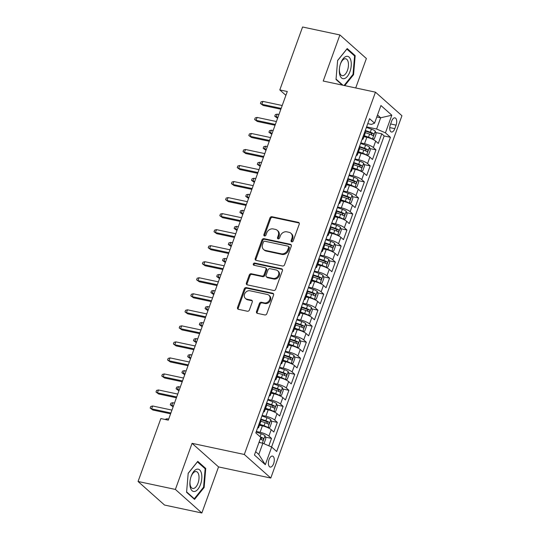 <?xml version="1.0" encoding="UTF-8"?>
<svg xmlns="http://www.w3.org/2000/svg" width="540" height="540" viewBox="0 0 540 540"><rect width="100%" height="100%" fill="white"/><g stroke="black" fill="none" stroke-linecap="round" stroke-linejoin="round"><path stroke-width="0.81" d="M291.749 241.826A1.208 1.013 -48.3 0 0 293.173 240.948L299.228 224.228A1.721 1.445 -48.3 0 0 298.33 222.338L271.957 216.722A1.721 1.445 -48.3 0 0 269.919 217.985L263.871 234.704A1.208 1.013 -48.3 0 0 265.923 235.143L266.706 232.976A5.508 4.617 -48.3 0 1 273.213 228.94L275.413 229.406A5.508 4.617 -48.3 0 1 277.256 230.33A5.508 4.617 -48.3 0 1 278.282 235.44L277.499 237.607A1.208 1.013 -48.3 0 0 279.545 238.046L280.328 235.879A5.508 4.617 -48.3 0 1 286.841 231.842L289.042 232.308A5.508 4.617 -48.3 0 1 290.878 233.233A5.508 4.617 -48.3 0 1 291.904 238.343L291.121 240.509A1.208 1.013 -48.3 0 0 291.749 241.826M273.638 463.624A5.616 2.768 102 0 0 272.518 456.091A5.616 2.768 102 0 0 269.055 459.547A5.616 2.768 102 0 0 270.175 467.073A5.616 2.768 102 0 0 273.638 463.624M256.514 311.486A1.721 1.445 -48.3 0 0 257.411 313.369L264.809 314.942A1.721 1.445 -48.3 0 0 266.841 313.686L273.564 295.117A1.721 1.445 -48.3 0 0 272.666 293.227L246.294 287.611A1.721 1.445 -48.3 0 0 244.262 288.873L237.539 307.442A1.721 1.445 -48.3 0 0 238.437 309.326L247.374 311.229A1.721 1.445 -48.3 0 0 249.406 309.967L252.281 302.022A1.721 1.445 -48.3 0 0 251.39 300.139L246.956 299.194A4.604 3.861 -48.3 0 1 245.417 298.424A4.604 3.861 -48.3 0 1 244.991 293.24A4.604 3.861 -48.3 0 1 250.007 290.776L267.368 294.476A4.604 3.861 -48.3 0 1 268.906 295.245A4.604 3.861 -48.3 0 1 269.332 300.422A4.604 3.861 -48.3 0 1 264.317 302.893L261.428 302.272A1.721 1.445 -48.3 0 0 259.389 303.534L256.514 311.486L257.229 312.12A1.721 1.445 -48.3 0 0 257.256 313.328M192.065 443.34L175.385 489.429L138.065 481.484L164.538 505.049L201.852 513L218.538 466.911L270.783 478.042L244.31 454.471L192.065 443.34L218.538 466.911M355.718 87.959L366.377 58.516L339.903 34.952L323.217 81.041L375.462 92.165L244.31 454.471M339.903 34.952L302.582 27L279.808 89.924L285.89 95.337M138.065 481.484L160.846 418.561L168.305 420.154L287.273 91.51L279.808 89.924M282.521 266.004A1.721 1.445 -48.3 0 0 284.56 264.742L291.283 246.179A1.721 1.445 -48.3 0 0 290.385 244.289L264.013 238.673A1.721 1.445 -48.3 0 0 261.974 239.935L255.251 258.505A1.721 1.445 -48.3 0 0 256.149 260.388L282.521 266.004M282.42 270.648L275.704 289.217A1.721 1.445 -48.3 0 1 273.665 290.473L247.293 284.857A1.721 1.445 -48.3 0 1 246.395 282.974L249.271 275.029A1.721 1.445 -48.3 0 1 251.309 273.767L262.001 276.041A1.721 1.445 -48.3 0 0 264.04 274.779L265.95 269.507A1.721 1.445 -48.3 0 0 265.052 267.624L253.915 265.255A1.208 1.013 -48.3 0 1 254.711 263.048L281.529 268.758A1.721 1.445 -48.3 0 1 282.42 270.648M268.839 445.817L271.512 438.419L265.403 437.117M256.325 431.48L260.071 432.277A7.013 1.647 19.9 0 1 268.9 436.097L271.222 429.685L273.834 432.007L277.317 422.388L271.208 421.085M262.13 415.449L265.876 416.245A7.013 1.647 19.9 0 1 274.705 420.066L277.027 413.654L279.639 415.976L283.122 406.357L277.013 405.054M267.935 399.418L271.674 400.214A7.013 1.647 19.9 0 1 280.51 404.035L282.832 397.622L285.444 399.944L288.92 390.326L282.818 389.023M273.733 383.387L277.479 384.183A7.013 1.647 19.9 0 1 286.315 388.004L288.63 381.591L291.242 383.913L294.725 374.294L288.617 372.992M279.538 367.355L283.284 368.152A7.013 1.647 19.9 0 1 292.113 371.972L294.435 365.56L297.047 367.882L300.53 358.263L294.422 356.96M285.343 351.324L289.082 352.12A7.013 1.647 19.9 0 1 297.918 355.941L300.24 349.529L302.852 351.851L306.335 342.232L300.226 340.929M291.141 335.293L294.887 336.089A7.013 1.647 19.9 0 1 303.723 339.91L306.045 333.497L308.651 335.819L312.134 326.201L306.031 324.898M296.946 319.262L300.692 320.058A7.013 1.647 19.9 0 1 309.521 323.879L311.843 317.466L314.456 319.788L317.939 310.169L311.83 308.867M302.751 303.23L306.497 304.027A7.013 1.647 19.9 0 1 315.326 307.847L317.648 301.435L320.26 303.757L323.744 294.138L317.635 292.835M308.556 287.199L312.296 287.996A7.013 1.647 19.9 0 1 321.131 291.816L323.453 285.404L326.066 287.726L329.549 278.107L323.44 276.804M314.354 271.168L318.101 271.964A7.013 1.647 19.9 0 1 326.936 275.785L329.258 269.372L331.864 271.694L335.347 262.076L329.238 260.773M320.159 255.137L323.906 255.933A7.013 1.647 19.9 0 1 332.735 259.754L335.057 253.341L337.669 255.663L341.152 246.044L335.043 244.748M325.964 239.105L329.711 239.902A7.013 1.647 19.9 0 1 338.54 243.722L340.862 237.31L343.474 239.632L346.957 230.013L340.848 228.717M331.769 223.074L335.509 223.871A7.013 1.647 19.9 0 1 344.345 227.691L346.667 221.279L349.279 223.601L352.755 213.982L346.653 212.686M337.568 207.043L341.314 207.839A7.013 1.647 19.9 0 1 350.15 211.66L352.465 205.247L355.077 207.569L358.56 197.951L352.451 196.654M343.373 191.012L347.119 191.808A7.013 1.647 19.9 0 1 355.948 195.629L358.27 189.216L360.882 191.538L364.365 181.919L358.256 180.623M349.178 174.98L352.924 175.777A7.013 1.647 19.9 0 1 361.753 179.597L364.075 173.185L366.687 175.507L370.17 165.888L364.061 164.592M354.976 158.949L358.722 159.746A7.013 1.647 19.9 0 1 367.558 163.566L369.88 157.154L372.492 159.476L375.968 149.857L373.363 147.535A7.013 1.647 -160.1 0 0 364.527 143.714L360.781 142.918M369.866 148.561L375.968 149.857M271.222 429.685A7.013 1.647 -160.1 0 0 262.393 425.864L259.484 425.243M277.027 413.654A7.013 1.647 -160.1 0 0 268.191 409.833L265.282 409.212M282.832 397.622A7.013 1.647 -160.1 0 0 273.996 393.802L271.087 393.181M288.63 381.591A7.013 1.647 -160.1 0 0 279.801 377.771L276.892 377.15M294.435 365.56A7.013 1.647 -160.1 0 0 285.606 361.739L282.697 361.118M300.24 349.529A7.013 1.647 -160.1 0 0 291.404 345.708L288.495 345.087M306.045 333.497A7.013 1.647 -160.1 0 0 297.209 329.677L294.3 329.056M311.843 317.466A7.013 1.647 -160.1 0 0 303.014 313.646L300.105 313.025M317.648 301.435A7.013 1.647 -160.1 0 0 308.819 297.614L305.91 296.993M323.453 285.404A7.013 1.647 -160.1 0 0 314.618 281.583L311.708 280.962M329.258 269.372A7.013 1.647 -160.1 0 0 320.423 265.552L317.513 264.931M335.057 253.341A7.013 1.647 -160.1 0 0 326.228 249.521L323.318 248.9M340.862 237.31A7.013 1.647 -160.1 0 0 332.026 233.489L329.123 232.868M346.667 221.279A7.013 1.647 -160.1 0 0 337.831 217.458L334.922 216.837M352.465 205.247A7.013 1.647 -160.1 0 0 343.636 201.427L340.726 200.806M358.27 189.216A7.013 1.647 -160.1 0 0 349.441 185.396L346.531 184.775M364.075 173.185A7.013 1.647 -160.1 0 0 355.239 169.364L352.33 168.743M369.88 157.154A7.013 1.647 -160.1 0 0 361.044 153.333L358.135 152.712M391.635 121.19L390.359 124.72A5.441 2.68 102 0 0 391.446 132.01A5.441 2.68 102 0 0 394.794 128.669L396.07 125.138A5.441 2.68 102 0 0 394.983 117.848A5.441 2.68 102 0 0 391.635 121.19M270.783 478.042L401.936 115.736L375.462 92.165M255.643 451.649L258.795 454.451L262.859 443.232L271.688 447.046L276.696 451.507L390.44 137.295L385.432 132.84L376.603 129.019L366.586 126.886M271.688 447.046L265.309 464.683L254.435 455.004L260.813 437.366L255.805 432.905L369.549 118.699L374.558 123.154L380.943 105.523L391.817 115.202L385.432 132.84M271.579 446.999L384.17 135.958L381.773 133.826L378.29 143.444L375.678 141.122A7.013 1.647 -160.1 0 0 366.849 137.302L363.94 136.681M362.05 139.421A7.013 1.647 -160.1 0 0 363.11 138.969A7.013 1.647 -160.1 0 0 362.583 137.943M363.11 138.969L365.432 132.556A7.013 1.647 -160.1 0 0 364.905 131.531M367.558 163.566L370.17 165.888M361.753 179.597L364.365 181.919M355.948 195.629L358.56 197.951M350.15 211.66L352.755 213.982M344.345 227.691L346.957 230.013M338.54 243.722L341.152 246.044M332.735 259.754L335.347 262.076M326.936 275.785L329.549 278.107M321.131 291.816L323.744 294.138M315.326 307.847L317.939 310.169M309.521 323.879L312.134 326.201M303.723 339.91L306.335 342.232M297.918 355.941L300.53 358.263M292.113 371.972L294.725 374.294M286.315 388.004L288.92 390.326M280.51 404.035L283.122 406.357M274.705 420.066L277.317 422.388M268.9 436.097L271.512 438.419M262.859 443.232L258.991 442.409M376.603 129.019L380.66 117.794L377.514 114.993M376.799 116.971L380.66 117.794L391.817 115.202M367.76 123.647L371.446 124.43L374.558 123.154M175.385 489.429L201.852 513M375.664 132.53L381.773 133.826M384.17 135.958L390.44 137.295M356.778 153.974A7.013 1.647 19.9 0 1 357.311 155L359.627 148.588A7.013 1.647 -160.1 0 0 359.1 147.562M350.98 170.006A7.013 1.647 19.9 0 1 351.506 171.031L353.828 164.619A7.013 1.647 -160.1 0 0 353.295 163.593M357.311 155A7.013 1.647 19.9 0 1 356.245 155.453M345.175 186.037A7.013 1.647 19.9 0 1 345.701 187.063L348.023 180.65A7.013 1.647 -160.1 0 0 347.497 179.624M351.506 171.031A7.013 1.647 19.9 0 1 350.44 171.484M339.37 202.068A7.013 1.647 19.9 0 1 339.896 203.094L342.218 196.681A7.013 1.647 -160.1 0 0 341.692 195.656M345.701 187.063A7.013 1.647 19.9 0 1 344.642 187.515M333.565 218.099A7.013 1.647 19.9 0 1 334.098 219.125L336.42 212.713A7.013 1.647 -160.1 0 0 335.887 211.687M339.896 203.094A7.013 1.647 19.9 0 1 338.837 203.546M327.767 234.131A7.013 1.647 19.9 0 1 328.293 235.157L330.615 228.744A7.013 1.647 -160.1 0 0 330.089 227.718M334.098 219.125A7.013 1.647 19.9 0 1 333.031 219.578M321.962 250.162A7.013 1.647 19.9 0 1 322.488 251.188L324.81 244.775A7.013 1.647 -160.1 0 0 324.284 243.749M328.293 235.157A7.013 1.647 19.9 0 1 327.226 235.609M316.156 266.193A7.013 1.647 19.9 0 1 316.683 267.219L319.005 260.807A7.013 1.647 -160.1 0 0 318.478 259.781M322.488 251.188A7.013 1.647 19.9 0 1 321.428 251.64M310.351 282.224A7.013 1.647 19.9 0 1 310.885 283.25L313.207 276.838A7.013 1.647 -160.1 0 0 312.674 275.812M316.683 267.219A7.013 1.647 19.9 0 1 315.623 267.665M304.553 298.256A7.013 1.647 19.9 0 1 305.08 299.281L307.402 292.869A7.013 1.647 -160.1 0 0 306.875 291.843M310.885 283.25A7.013 1.647 19.9 0 1 309.818 283.696M298.748 314.287A7.013 1.647 19.9 0 1 299.275 315.313L301.597 308.9A7.013 1.647 -160.1 0 0 301.07 307.874M305.08 299.281A7.013 1.647 19.9 0 1 304.013 299.727M292.943 330.318A7.013 1.647 19.9 0 1 293.476 331.344L295.792 324.932A7.013 1.647 -160.1 0 0 295.265 323.906M299.275 315.313A7.013 1.647 19.9 0 1 298.215 315.758M287.138 346.349A7.013 1.647 19.9 0 1 287.672 347.375L289.994 340.963A7.013 1.647 -160.1 0 0 289.46 339.937M293.476 331.344A7.013 1.647 19.9 0 1 292.41 331.79M281.34 362.381A7.013 1.647 19.9 0 1 281.867 363.406L284.189 356.994A7.013 1.647 -160.1 0 0 283.662 355.968M287.672 347.375A7.013 1.647 19.9 0 1 286.605 347.821M275.535 378.412A7.013 1.647 19.9 0 1 276.062 379.438L278.384 373.025A7.013 1.647 -160.1 0 0 277.857 371.999M281.867 363.406A7.013 1.647 19.9 0 1 280.807 363.852M269.73 394.443A7.013 1.647 19.9 0 1 270.263 395.469L272.579 389.057A7.013 1.647 -160.1 0 0 272.052 388.031M276.062 379.438A7.013 1.647 19.9 0 1 275.002 379.883M263.932 410.474A7.013 1.647 19.9 0 1 264.458 411.5L266.78 405.088A7.013 1.647 -160.1 0 0 266.247 404.062M270.263 395.469A7.013 1.647 19.9 0 1 269.197 395.914M258.127 426.506A7.013 1.647 19.9 0 1 258.653 427.532L260.975 421.119A7.013 1.647 -160.1 0 0 260.449 420.093M264.458 411.5A7.013 1.647 19.9 0 1 263.392 411.946M258.653 427.532A7.013 1.647 19.9 0 1 257.594 427.977M265.309 464.683L258.795 454.451M344.756 85.624L353.565 74.669L355.178 55.654L347.207 48.553L337.622 60.473L336.008 79.495L342.306 85.104M194.549 499.392L204.134 487.471L205.747 468.457L197.775 461.356L188.19 473.276L186.577 492.298L194.549 499.392M353.943 55.391L355.178 55.654M352.904 74.534L353.565 74.669M204.512 468.194L205.747 468.457M203.472 487.33L204.134 487.471M291.803 241.839A1.208 1.013 -48.3 0 1 291.836 241.144L292.619 238.984A5.508 4.617 -48.3 0 0 291.593 233.867L290.878 233.233M277.256 230.33L277.972 230.965A5.508 4.617 -48.3 0 1 278.998 236.081L278.215 238.241A1.208 1.013 -48.3 0 0 278.174 238.937M299.201 223.02A1.721 1.445 -48.3 0 0 299.045 222.98L272.673 217.357A1.721 1.445 -48.3 0 0 270.635 218.619L264.587 235.339A1.208 1.013 -48.3 0 0 264.546 236.034M291.256 244.971A1.721 1.445 -48.3 0 0 291.101 244.931L264.728 239.308A1.721 1.445 -48.3 0 0 262.69 240.57L255.967 259.139A1.721 1.445 -48.3 0 0 256 260.348M288.603 247.469A1.208 1.013 -48.3 0 0 287.975 246.152L264.823 241.218A1.208 1.013 -48.3 0 0 263.399 242.102L262.575 244.384A5.508 4.617 -48.3 0 0 263.601 249.5A5.508 4.617 -48.3 0 0 265.444 250.418L281.266 253.787A5.508 4.617 -48.3 0 0 287.779 249.75L288.603 247.469L289.319 248.11A1.208 1.013 -48.3 0 0 289.096 246.989L288.38 246.355M263.601 249.5L264.317 250.135A5.508 4.617 -48.3 0 0 266.159 251.053L265.444 250.418M289.319 248.11L288.488 250.391A5.508 4.617 -48.3 0 1 281.981 254.428L266.159 251.053M265.626 267.914L266.341 268.549A1.721 1.445 -48.3 0 1 266.666 270.149L264.755 275.42A1.721 1.445 -48.3 0 1 262.717 276.683L252.025 274.401A1.721 1.445 -48.3 0 0 249.986 275.663L247.111 283.608A1.721 1.445 -48.3 0 0 247.138 284.816M282.393 269.44A1.721 1.445 -48.3 0 0 282.245 269.399L255.427 263.689A1.208 1.013 -48.3 0 0 253.969 265.262M273.105 278.404A4.604 3.861 -48.3 0 0 278.113 275.94A4.604 3.861 -48.3 0 0 277.688 270.756A4.604 3.861 -48.3 0 0 276.149 269.987L270.034 268.684A1.721 1.445 -48.3 0 0 267.995 269.946L266.092 275.218A1.721 1.445 -48.3 0 0 266.983 277.101L273.105 278.404L273.821 279.045A4.604 3.861 -48.3 0 0 278.829 276.575A4.604 3.861 -48.3 0 0 278.404 271.397L277.688 270.756M266.409 276.818L267.125 277.452A1.721 1.445 -48.3 0 0 267.698 277.742L266.983 277.101M273.821 279.045L267.698 277.742M268.906 295.245L269.622 295.88A4.604 3.861 -48.3 0 1 270.047 301.064A4.604 3.861 -48.3 0 1 265.032 303.527L262.143 302.913A1.721 1.445 -48.3 0 0 260.104 304.175L257.229 312.12M245.417 298.424L246.132 299.059A4.604 3.861 -48.3 0 0 247.671 299.828L246.956 299.194M252.254 300.814A1.721 1.445 -48.3 0 0 252.106 300.773L247.671 299.828M273.537 293.909A1.721 1.445 -48.3 0 0 273.382 293.868L247.01 288.252A1.721 1.445 -48.3 0 0 244.978 289.507L238.255 308.077A1.721 1.445 -48.3 0 0 238.282 309.285M372.222 139.084L374.355 138.78L376.096 133.974L375.239 131.092A4.651 1.094 -160.1 0 0 371.405 129.155L366.39 127.427M372.344 139.111A4.651 1.094 -160.1 0 0 368.503 137.174L364.291 135.716M368.219 137.639L364.108 136.222M365.391 132.671L369.61 134.123A4.651 1.094 19.9 0 1 372.721 135.547C373.748 135.452 373.984 134.811 373.417 133.623A4.651 1.094 -160.1 0 0 370.305 132.199L365.29 130.471M365.101 130.977L370.264 132.752A2.369 0.553 19.9 0 1 371.27 133.164L371.736 134.541M277.459 118.172L274.745 116.228L275.326 114.622L277.216 114.142L276.17 117.025L277.607 118.206M274.745 116.228L277.904 117.396M277.216 114.142L278.944 114.507M281.158 108.398L261.86 104.288L263.149 105.435L260.435 103.484L261.86 104.288L262.906 101.399L282.204 105.509M263.149 105.435L280.868 109.208M260.435 103.484L261.016 101.885L262.906 101.399M349.947 71.651A11.401 5.623 102 0 0 349.07 57.092A11.401 5.623 102 0 0 340.646 63.369A11.401 5.623 102 0 0 340.362 64.206A11.401 5.623 102 0 0 339.444 68.513A11.401 5.623 102 0 0 342.704 78.604A11.401 5.623 102 0 0 349.947 71.651M339.478 68.229A8.633 4.253 102 0 0 342.137 75.661A8.633 4.253 102 0 0 347.456 70.355A8.633 4.253 102 0 0 345.735 58.779A8.633 4.253 102 0 0 340.416 64.085A8.633 4.253 102 0 0 340.274 64.483M337.615 60.581L346.862 49.079L354.584 55.958L353.018 74.385L344.095 85.482M342.947 85.239L336.042 79.09M201.454 473.357A11.401 5.623 102 0 0 196.567 469.294A11.401 5.623 102 0 0 190.931 477.009A11.401 5.623 102 0 0 190.013 481.315A11.401 5.623 102 0 0 190.269 487.269A11.401 5.623 102 0 0 198.005 489.105A11.401 5.623 102 0 0 201.454 473.357M190.046 481.032A8.633 4.253 102 0 0 190.269 485.285A8.633 4.253 102 0 0 192.706 488.464A8.633 4.253 102 0 0 197.64 484.117A8.633 4.253 102 0 0 198.74 474.755A8.633 4.253 102 0 0 196.304 471.582A8.633 4.253 102 0 0 190.843 477.286M193.657 498.602L194.299 498.737L186.611 491.893M188.183 473.384L197.431 461.882L205.153 468.761L203.587 487.188L194.299 498.737M366.417 155.115L368.55 154.811L370.292 150.005L369.441 147.123A4.651 1.094 -160.1 0 0 365.6 145.186L360.585 143.458M366.538 155.142A4.651 1.094 -160.1 0 0 362.705 153.205L358.486 151.747M362.421 153.671L358.304 152.253M359.586 148.703L363.805 150.154A4.651 1.094 19.9 0 1 366.923 151.578C367.949 151.483 368.179 150.842 367.619 149.654A4.651 1.094 -160.1 0 0 364.5 148.23L359.485 146.502M359.303 147.008L364.46 148.784A2.369 0.553 19.9 0 1 365.465 149.195L365.938 150.572M271.654 134.203L268.947 132.26L269.528 130.653L271.411 130.174L270.365 133.056L271.802 134.237M268.947 132.26L272.099 133.427M271.411 130.174L273.146 130.538M360.619 171.146L362.745 170.843L364.487 166.037L363.636 163.154A4.651 1.094 -160.1 0 0 359.802 161.217L354.78 159.489M360.733 171.173A4.651 1.094 -160.1 0 0 356.9 169.229L352.681 167.778M356.616 169.702L352.499 168.284M353.788 164.734L358 166.185A4.651 1.094 19.9 0 1 361.118 167.609C362.144 167.515 362.374 166.874 361.814 165.686A4.651 1.094 -160.1 0 0 358.695 164.261L353.68 162.533M353.498 163.04L358.655 164.815A2.369 0.553 19.9 0 1 359.667 165.227L360.133 166.603M265.849 150.235L263.142 148.291L263.723 146.684L265.606 146.205L264.566 149.087L266.004 150.269M263.142 148.291L266.294 149.459M265.606 146.205L267.341 146.57M354.814 187.178L356.94 186.874L358.682 182.068L357.831 179.185A4.651 1.094 -160.1 0 0 353.997 177.248L348.982 175.52M354.929 187.204A4.651 1.094 -160.1 0 0 351.095 185.261L346.876 183.809M350.811 185.733L346.694 184.316M347.983 180.765L352.195 182.216A4.651 1.094 19.9 0 1 355.313 183.641C356.339 183.546 356.576 182.905 356.008 181.717A4.651 1.094 -160.1 0 0 352.897 180.293L347.875 178.565M347.693 179.071L352.856 180.846A2.369 0.553 19.9 0 1 353.862 181.258L354.328 182.635M260.05 166.266L257.337 164.322L257.918 162.716L259.808 162.236L258.761 165.119L260.199 166.3M257.337 164.322L260.489 165.49M259.808 162.236L261.536 162.601M349.009 203.209L351.142 202.905L352.883 198.099L352.033 195.217A4.651 1.094 -160.1 0 0 348.192 193.279L343.177 191.552M349.13 203.236A4.651 1.094 -160.1 0 0 345.29 201.292L341.078 199.841M345.013 201.764L340.895 200.347M342.178 196.796L346.397 198.248A4.651 1.094 19.9 0 1 349.508 199.672C350.541 199.577 350.771 198.936 350.204 197.748A4.651 1.094 -160.1 0 0 347.092 196.324L342.077 194.596M341.894 195.102L347.051 196.877A2.369 0.553 19.9 0 1 348.057 197.289L348.523 198.666M254.246 182.297L251.532 180.353L252.113 178.747L254.003 178.268L252.956 181.15L254.394 182.331M251.532 180.353L254.691 181.521M254.003 178.268L255.731 178.632M275.353 124.43L256.055 120.319L257.344 121.466L254.637 119.516L256.055 120.319L257.101 117.43L276.399 121.541M257.344 121.466L275.062 125.24M254.637 119.516L255.218 117.916L257.101 117.43M269.555 140.461L250.256 136.35L251.546 137.498L248.832 135.547L250.256 136.35L251.296 133.461L270.594 137.572M251.546 137.498L269.257 141.271M248.832 135.547L249.413 133.947L251.296 133.461M263.75 156.492L244.451 152.381L245.741 153.529L243.027 151.578L244.451 152.381L245.498 149.492L264.796 153.603M245.741 153.529L263.459 157.302M243.027 151.578L243.607 149.978L245.498 149.492M257.945 172.523L238.646 168.413L239.935 169.56L237.229 167.609L238.646 168.413L239.693 165.524L258.991 169.634M239.935 169.56L257.654 173.333M237.229 167.609L237.809 166.01L239.693 165.524M343.204 219.24L345.337 218.936L347.078 214.13L346.228 211.248A4.651 1.094 -160.1 0 0 342.387 209.311L337.372 207.583M343.325 219.267A4.651 1.094 -160.1 0 0 339.491 217.323L335.273 215.872M339.208 217.796L335.09 216.378M336.373 212.828L340.591 214.279A4.651 1.094 19.9 0 1 343.71 215.703C344.736 215.609 344.966 214.967 344.405 213.779A4.651 1.094 -160.1 0 0 341.287 212.355L336.272 210.627M336.089 211.133L341.246 212.909A2.369 0.553 19.9 0 1 342.259 213.32L342.725 214.697M248.441 198.329L245.734 196.385L246.314 194.778L248.198 194.299L247.151 197.181L248.596 198.362M245.734 196.385L248.886 197.552M248.198 194.299L249.932 194.663M252.146 188.554L232.848 184.444L234.131 185.591L231.424 183.641L232.848 184.444L233.888 181.555L253.186 185.666M234.131 185.591L251.849 189.365M231.424 183.641L232.004 182.041L233.888 181.555M337.406 235.271L339.532 234.968L341.273 230.162L340.423 227.279A4.651 1.094 -160.1 0 0 336.589 225.342L331.574 223.614M337.52 235.298A4.651 1.094 -160.1 0 0 333.686 233.354L329.468 231.903M333.403 233.827L329.285 232.409M330.575 228.859L334.787 230.31A4.651 1.094 19.9 0 1 337.905 231.734C338.931 231.64 339.161 230.999 338.6 229.81A4.651 1.094 -160.1 0 0 335.482 228.386L330.466 226.658M330.284 227.165L335.441 228.94A2.369 0.553 19.9 0 1 336.454 229.351L336.92 230.728M242.636 214.36L239.929 212.416L240.509 210.809L242.393 210.33L241.353 213.212L242.791 214.394M239.929 212.416L243.081 213.584M242.393 210.33L244.127 210.695M331.601 251.303L333.734 250.999L335.468 246.193L334.618 243.31A4.651 1.094 -160.1 0 0 330.784 241.373L325.769 239.645M331.715 251.329A4.651 1.094 -160.1 0 0 327.881 249.386L323.663 247.934M327.598 249.858L323.48 248.441M324.769 244.89L328.982 246.341A4.651 1.094 19.9 0 1 332.1 247.766C333.126 247.671 333.362 247.03 332.795 245.842A4.651 1.094 -160.1 0 0 329.684 244.418L324.662 242.69M324.479 243.196L329.643 244.971A2.369 0.553 19.9 0 1 330.649 245.383L331.115 246.76M236.837 230.391L234.124 228.447L234.704 226.841L236.594 226.361L235.548 229.244L236.986 230.425M234.124 228.447L237.276 229.615M236.594 226.361L238.322 226.726M325.796 267.334L327.929 267.03L329.67 262.224L328.82 259.342A4.651 1.094 -160.1 0 0 324.979 257.404L319.964 255.677M325.917 267.361A4.651 1.094 -160.1 0 0 322.076 265.417L317.864 263.966M321.8 265.889L317.682 264.472M318.965 260.921L323.183 262.373A4.651 1.094 19.9 0 1 326.295 263.797C327.328 263.702 327.557 263.061 326.997 261.873A4.651 1.094 -160.1 0 0 323.879 260.449L318.863 258.721M318.681 259.227L323.838 261.002A2.369 0.553 19.9 0 1 324.844 261.414L325.31 262.791M231.032 246.422L228.319 244.478L228.899 242.872L230.789 242.393L229.743 245.275L231.181 246.456M228.319 244.478L231.478 245.646M230.789 242.393L232.524 242.757M319.99 283.365L322.124 283.061L323.865 278.255L323.015 275.373A4.651 1.094 -160.1 0 0 319.181 273.436L314.159 271.708M320.112 283.392A4.651 1.094 -160.1 0 0 316.278 281.448L312.059 279.997M315.995 281.921L311.877 280.503M313.16 276.953L317.378 278.404A4.651 1.094 19.9 0 1 320.497 279.828C321.523 279.734 321.752 279.092 321.192 277.904A4.651 1.094 -160.1 0 0 318.074 276.48L313.058 274.752M312.876 275.258L318.033 277.034A2.369 0.553 19.9 0 1 319.046 277.445L319.511 278.822M225.227 262.454L222.521 260.51L223.101 258.903L224.984 258.424L223.938 261.306L225.382 262.487M222.521 260.51L225.673 261.677M224.984 258.424L226.719 258.788M314.192 299.396L316.319 299.093L318.06 294.287L317.209 291.404A4.651 1.094 -160.1 0 0 313.375 289.467L308.36 287.739M314.307 299.423A4.651 1.094 -160.1 0 0 310.473 297.479L306.254 296.028M310.19 297.952L306.072 296.534M307.361 292.984L311.573 294.435A4.651 1.094 19.9 0 1 314.692 295.859C315.718 295.765 315.954 295.124 315.387 293.935A4.651 1.094 -160.1 0 0 312.269 292.511L307.253 290.783M307.071 291.29L312.228 293.065A2.369 0.553 19.9 0 1 313.24 293.476L313.706 294.853M219.422 278.485L216.716 276.541L217.296 274.934L219.179 274.455L218.14 277.337L219.578 278.519M216.716 276.541L219.868 277.709M219.179 274.455L220.914 274.82M246.341 204.586L227.043 200.475L228.332 201.623L225.619 199.672L227.043 200.475L228.089 197.586L247.388 201.697M228.332 201.623L246.044 205.396M225.619 199.672L226.199 198.072L228.089 197.586M240.536 220.617L221.238 216.506L222.527 217.654L219.814 215.703L221.238 216.506L222.284 213.617L241.583 217.728M222.527 217.654L240.246 221.427M219.814 215.703L220.394 214.103L222.284 213.617M234.731 236.648L215.433 232.538L216.722 233.685L214.016 231.734L215.433 232.538L216.479 229.649L235.778 233.759M216.722 233.685L234.441 237.458M214.016 231.734L214.596 230.135L216.479 229.649M228.933 252.679L209.635 248.569L210.917 249.716L208.21 247.766L209.635 248.569L210.674 245.68L229.972 249.791M210.917 249.716L228.636 253.49M208.21 247.766L208.791 246.166L210.674 245.68M223.128 268.711L203.83 264.6L205.119 265.748L202.406 263.797L203.83 264.6L204.876 261.711L224.174 265.822M205.119 265.748L222.831 269.521M202.406 263.797L202.986 262.197L204.876 261.711M308.387 315.428L310.52 315.124L312.262 310.318L311.404 307.435A4.651 1.094 -160.1 0 0 307.571 305.498L302.555 303.77M308.509 315.454A4.651 1.094 -160.1 0 0 304.668 313.51L300.456 312.059M304.385 313.983L300.267 312.566M301.556 309.015L305.775 310.466A4.651 1.094 19.9 0 1 308.887 311.891C309.913 311.796 310.149 311.155 309.582 309.967A4.651 1.094 -160.1 0 0 306.47 308.543L301.455 306.815M301.266 307.321L306.43 309.096A2.369 0.553 19.9 0 1 307.435 309.508L307.901 310.885M213.624 294.516L210.911 292.572L211.491 290.966L213.381 290.486L212.335 293.369L213.773 294.55M210.911 292.572L214.07 293.74M213.381 290.486L215.109 290.851M217.323 284.742L198.025 280.631L199.314 281.779L196.601 279.828L198.025 280.631L199.071 277.742L218.369 281.853M199.314 281.779L217.033 285.552M196.601 279.828L197.181 278.228L199.071 277.742M302.582 331.459L304.715 331.155L306.457 326.349L305.606 323.467A4.651 1.094 -160.1 0 0 301.766 321.529L296.75 319.801M302.704 331.486A4.651 1.094 -160.1 0 0 298.863 329.542L294.651 328.091M298.586 330.014L294.469 328.597M295.751 325.046L299.97 326.498A4.651 1.094 19.9 0 1 303.082 327.922C304.115 327.827 304.344 327.186 303.784 325.998A4.651 1.094 -160.1 0 0 300.665 324.574L295.65 322.846M295.468 323.352L300.625 325.127A2.369 0.553 19.9 0 1 301.631 325.539L302.103 326.916M207.819 310.547L205.106 308.603L205.686 306.997L207.576 306.518L206.53 309.4L207.968 310.581M205.106 308.603L208.265 309.771M207.576 306.518L209.311 306.882M211.518 300.773L192.22 296.663L193.509 297.81L190.802 295.859L192.22 296.663L193.266 293.774L212.564 297.884M193.509 297.81L211.228 301.583M190.802 295.859L191.383 294.26L193.266 293.774M296.777 347.49L298.91 347.186L300.652 342.38L299.801 339.498A4.651 1.094 -160.1 0 0 295.967 337.561L290.945 335.833M296.899 347.517A4.651 1.094 -160.1 0 0 293.065 345.573L288.846 344.122M292.781 346.046L288.664 344.628M289.946 341.078L294.165 342.529A4.651 1.094 19.9 0 1 297.284 343.953C298.31 343.859 298.539 343.217 297.979 342.029A4.651 1.094 -160.1 0 0 294.86 340.605L289.845 338.877M289.663 339.383L294.82 341.159A2.369 0.553 19.9 0 1 295.832 341.57L296.298 342.947M202.014 326.579L199.307 324.635L199.888 323.028L201.771 322.549L200.725 325.431L202.169 326.612M199.307 324.635L202.46 325.802M201.771 322.549L203.506 322.913M205.72 316.805L186.422 312.694L187.704 313.841L184.997 311.891L186.422 312.694L187.461 309.805L206.759 313.916M187.704 313.841L205.423 317.615M184.997 311.891L185.578 310.291L187.461 309.805M290.979 363.521L293.105 363.218L294.847 358.412L293.996 355.529A4.651 1.094 -160.1 0 0 290.162 353.592L285.147 351.864M291.094 363.548A4.651 1.094 -160.1 0 0 287.26 361.604L283.041 360.153M286.976 362.077L282.859 360.659M284.148 357.109L288.36 358.56A4.651 1.094 19.9 0 1 291.478 359.984C292.505 359.883 292.741 359.242 292.174 358.061A4.651 1.094 -160.1 0 0 289.062 356.636L284.04 354.908M283.858 355.414L289.022 357.19A2.369 0.553 19.9 0 1 290.027 357.601L290.493 358.979M196.216 342.61L193.502 340.666L194.083 339.059L195.966 338.58L194.927 341.462L196.364 342.644M193.502 340.666L196.654 341.834M195.966 338.58L197.701 338.945M199.915 332.836L180.617 328.725L181.906 329.873L179.192 327.922L180.617 328.725L181.663 325.836L200.961 329.947M181.906 329.873L199.625 333.646M179.192 327.922L179.773 326.322L181.663 325.836M285.174 379.553L287.307 379.249L289.049 374.443L288.198 371.561A4.651 1.094 -160.1 0 0 284.357 369.623L279.342 367.895M285.296 379.58A4.651 1.094 -160.1 0 0 281.455 377.636L277.243 376.184M281.171 378.108L277.06 376.69M278.343 373.14L282.562 374.591A4.651 1.094 19.9 0 1 285.674 376.015C286.7 375.914 286.936 375.273 286.369 374.092A4.651 1.094 -160.1 0 0 283.257 372.668L278.242 370.94M278.06 371.446L283.216 373.221A2.369 0.553 19.9 0 1 284.222 373.633L284.688 375.01M190.411 358.641L187.697 356.697L188.278 355.09L190.168 354.611L189.122 357.494L190.559 358.675M187.697 356.697L190.856 357.865M190.168 354.611L191.896 354.976M194.11 348.867L174.812 344.756L176.101 345.904L173.394 343.953L174.812 344.756L175.858 341.867L195.156 345.978M176.101 345.904L193.82 349.677M173.394 343.953L173.968 342.353L175.858 341.867M279.369 395.584L281.502 395.28L283.244 390.474L282.393 387.592A4.651 1.094 -160.1 0 0 278.552 385.655L273.537 383.927M279.49 395.611A4.651 1.094 -160.1 0 0 275.656 393.667L271.438 392.215M275.373 394.139L271.256 392.722M272.538 389.171L276.757 390.623A4.651 1.094 19.9 0 1 279.875 392.047C280.901 391.945 281.131 391.304 280.571 390.123A4.651 1.094 -160.1 0 0 277.452 388.699L272.437 386.971M272.255 387.477L277.412 389.252A2.369 0.553 19.9 0 1 278.417 389.664L278.89 391.041M184.606 374.672L181.899 372.728L182.48 371.122L184.363 370.643L183.316 373.525L184.754 374.706M181.899 372.728L185.051 373.896M184.363 370.643L186.097 371.007M188.305 364.898L169.007 360.788L170.296 361.935L167.589 359.984L169.007 360.788L170.053 357.899L189.351 362.009M170.296 361.935L188.015 365.708M167.589 359.984L168.169 358.385L170.053 357.899M273.571 411.615L275.697 411.311L277.439 406.499L276.588 403.623A4.651 1.094 -160.1 0 0 272.754 401.686L267.732 399.958M273.685 411.642A4.651 1.094 -160.1 0 0 269.851 409.698L265.633 408.247M269.568 410.171L265.451 408.753M266.74 405.202L270.952 406.654A4.651 1.094 19.9 0 1 274.07 408.078C275.096 407.977 275.326 407.336 274.766 406.154A4.651 1.094 -160.1 0 0 271.647 404.73L266.632 403.002M266.45 403.508L271.607 405.284A2.369 0.553 19.9 0 1 272.619 405.695L273.085 407.072M178.801 390.704L176.094 388.76L176.675 387.153L178.558 386.674L177.518 389.556L178.956 390.737M176.094 388.76L179.246 389.927M178.558 386.674L180.293 387.038M267.766 427.646L269.892 427.343L271.634 422.53L270.783 419.654A4.651 1.094 -160.1 0 0 266.949 417.717L261.934 415.989M267.881 427.673A4.651 1.094 -160.1 0 0 264.047 425.729L259.828 424.278M263.763 426.202L259.646 424.784M260.935 421.234L265.147 422.685A4.651 1.094 19.9 0 1 268.265 424.109C269.291 424.008 269.528 423.367 268.961 422.186A4.651 1.094 -160.1 0 0 265.849 420.761L260.827 419.033M260.644 419.539L265.808 421.315A2.369 0.553 19.9 0 1 266.814 421.726L267.28 423.104M173.003 406.735L170.289 404.791L170.869 403.184L172.76 402.705L171.713 405.587L173.151 406.769M170.289 404.791L173.441 405.959M172.76 402.705L174.488 403.07M263.439 443.482L264.094 443.374L265.835 438.561L264.985 435.686A4.651 1.094 -160.1 0 0 261.144 433.748L256.129 432.02M260.57 442.739A4.651 1.094 -160.1 0 0 259.106 442.085M260.213 439.034A4.651 1.094 19.9 0 1 262.46 440.14C263.493 440.039 263.723 439.398 263.156 438.217A4.651 1.094 -160.1 0 0 260.253 436.867M260.719 437.623A2.369 0.553 19.9 0 1 261.009 437.758L261.475 439.135M164.983 419.445L166.955 418.73L168.683 419.101M166.955 418.73L166.577 419.783M182.507 380.93L163.208 376.819L164.498 377.966L161.784 376.015L163.208 376.819L164.248 373.93L183.546 378.041M164.498 377.966L182.21 381.74M161.784 376.015L162.364 374.416L164.248 373.93M176.701 396.961L157.403 392.85L158.692 393.998L155.979 392.047L157.403 392.85L158.45 389.961L177.748 394.072M158.692 393.998L176.411 397.771M155.979 392.047L156.56 390.447L158.45 389.961M170.897 412.992L151.598 408.881L152.888 410.022L150.181 408.078L151.598 408.881L152.644 405.992L171.943 410.103M152.888 410.022L170.606 413.802M150.181 408.078L150.761 406.478L152.644 405.992M260.071 432.277L262.393 425.864M265.876 416.245L268.191 409.833M271.674 400.214L273.996 393.802M277.479 384.183L279.801 377.771M283.284 368.152L285.606 361.739M289.082 352.12L291.404 345.708M294.887 336.089L297.209 329.677M300.692 320.058L303.014 313.646M306.497 304.027L308.819 297.614M312.296 287.996L314.618 281.583M318.101 271.964L320.423 265.552M323.906 255.933L326.228 249.521M329.711 239.902L332.026 233.489M335.509 223.871L337.831 217.458M341.314 207.839L343.636 201.427M347.119 191.808L349.441 185.396M352.924 175.777L355.239 169.364M358.722 159.746L361.044 153.333M364.527 143.714L366.849 137.302M373.363 147.535L375.678 141.122M390.623 123.977L396.07 125.138M389.745 127.589L394.794 128.669M292.619 238.984L291.904 238.343M278.215 238.241L277.499 237.607M278.998 236.081L278.282 235.44M264.587 235.339L263.871 234.704M270.635 218.619L269.919 217.985M272.673 217.357L271.957 216.722M299.045 222.98L298.33 222.338M291.836 241.144L291.121 240.509M255.967 259.139L255.251 258.505M262.69 240.57L261.974 239.935M264.728 239.308L264.013 238.673M291.101 244.931L290.385 244.289M281.981 254.428L281.266 253.787M288.488 250.391L287.779 249.75M247.111 283.608L246.395 282.974M249.986 275.663L249.271 275.029M252.025 274.401L251.309 273.767M262.717 276.683L262.001 276.041M264.755 275.42L264.04 274.779M266.666 270.149L265.95 269.507M255.427 263.689L254.711 263.048M282.245 269.399L281.529 268.758M260.104 304.175L259.389 303.534M262.143 302.913L261.428 302.272M265.032 303.527L264.317 302.893M252.106 300.773L251.39 300.139M238.255 308.077L237.539 307.442M244.978 289.507L244.262 288.873M247.01 288.252L246.294 287.611M273.382 293.868L272.666 293.227M372.391 139.104L375.266 131.166M370.305 132.199L371.405 129.155M368.503 137.174L369.61 134.123M371.27 133.164L373.417 133.623M366.586 155.135L369.461 147.197M364.5 148.23L365.6 145.186M362.705 153.205L363.805 150.154M365.465 149.195L367.619 149.654M360.788 171.167L363.656 163.228M358.695 164.261L359.802 161.217M356.9 169.229L358 166.185M359.667 165.227L361.814 165.686M354.983 187.198L357.858 179.26M352.897 180.293L353.997 177.248M351.095 185.261L352.195 182.216M353.862 181.258L356.008 181.717M349.178 203.229L352.053 195.291M347.092 196.324L348.192 193.279M345.29 201.292L346.397 198.248M348.057 197.289L350.204 197.748M343.379 219.26L346.248 211.322M341.287 212.355L342.387 209.311M339.491 217.323L340.591 214.279M342.259 213.32L344.405 213.779M337.574 235.292L340.443 227.353M335.482 228.386L336.589 225.342M333.686 233.354L334.787 230.31M336.454 229.351L338.6 229.81M331.769 251.323L334.645 243.385M329.684 244.418L330.784 241.373M327.881 249.386L328.982 246.341M330.649 245.383L332.795 245.842M325.964 267.354L328.84 259.416M323.879 260.449L324.979 257.404M322.076 265.417L323.183 262.373M324.844 261.414L326.997 261.873M320.166 283.385L323.035 275.447M318.074 276.48L319.181 273.436M316.278 281.448L317.378 278.404M319.046 277.445L321.192 277.904M314.361 299.416L317.23 291.478M312.269 292.511L313.375 289.467M310.473 297.479L311.573 294.435M313.24 293.476L315.387 293.935M308.556 315.448L311.432 307.51M306.47 308.543L307.571 305.498M304.668 313.51L305.775 310.466M307.435 309.508L309.582 309.967M302.751 331.479L305.627 323.541M300.665 324.574L301.766 321.529M298.863 329.542L299.97 326.498M301.631 325.539L303.784 325.998M296.953 347.51L299.822 339.572M294.86 340.605L295.967 337.561M293.065 345.573L294.165 342.529M295.832 341.57L297.979 342.029M291.148 363.542L294.017 355.604M289.062 356.636L290.162 353.592M287.26 361.604L288.36 358.56M290.027 357.601L292.174 358.061M285.343 379.573L288.218 371.635M283.257 372.668L284.357 369.623M281.455 377.636L282.562 374.591M284.222 373.633L286.369 374.092M279.538 395.604L282.413 387.666M277.452 388.699L278.552 385.655M275.656 393.667L276.757 390.623M278.417 389.664L280.571 390.123M273.74 411.635L276.608 403.697M271.647 404.73L272.754 401.686M269.851 409.698L270.952 406.654M272.619 405.695L274.766 406.154M267.935 427.667L270.81 419.729M265.849 420.761L266.949 417.717M264.047 425.729L265.147 422.685M266.814 421.726L268.961 422.186M262.339 443.117L265.005 435.76M260.071 436.705L261.144 433.748M261.009 437.758L263.156 438.217"/></g></svg>
